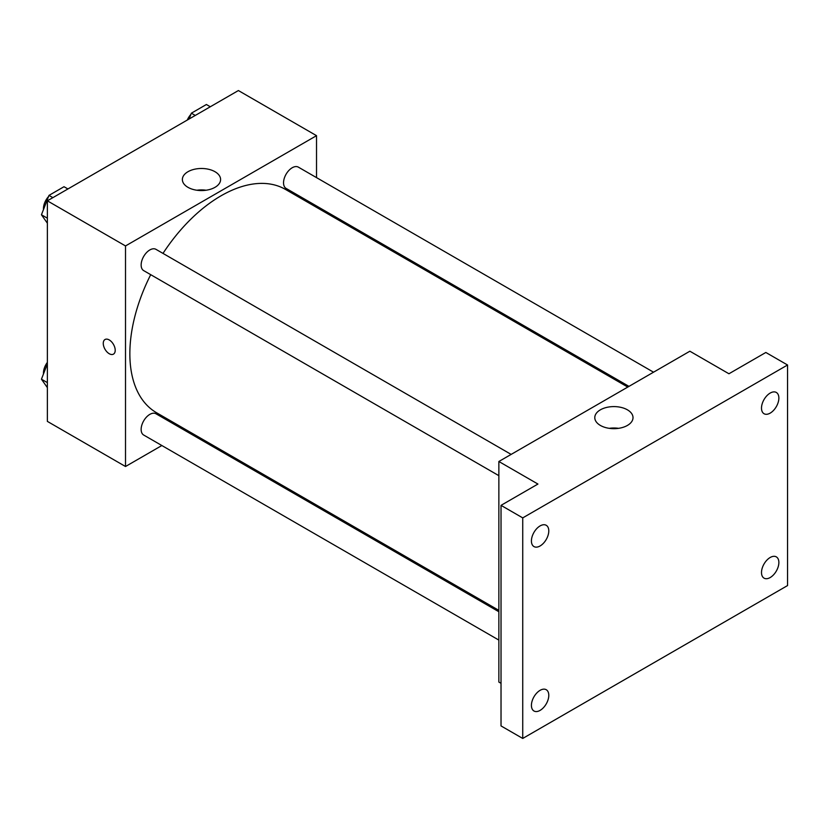 <?xml version="1.0" encoding="UTF-8"?>
<svg xmlns="http://www.w3.org/2000/svg" width="829" height="829" viewBox="0 0 829 829"><rect width="100%" height="100%" fill="white"/><g stroke="black" fill="none" stroke-linecap="round" stroke-linejoin="round"><path stroke-width="1.24" d="M161.852 445.525L125.511 466.509L47.367 421.391L47.367 200.825L238.389 90.548L316.523 135.666L316.523 177.624M187.603 430.665L186.411 431.349M150.712 274.668A128.93 74.434 120 0 0 129.852 353.724A128.93 74.434 120 0 0 156.557 412.738L498.861 610.372M627.781 387.06L285.487 189.427A128.93 74.434 120 0 0 162.992 253.405M316.523 205.986L316.523 207.354M125.511 466.509L125.511 245.944L316.523 135.666M653.532 372.19L298.357 167.137A12.28 7.088 120 0 0 288.896 170.432A12.28 7.088 120 0 0 283.539 182.784A12.28 7.088 120 0 0 286.078 188.401L628.973 386.376M498.861 611.74L155.966 413.764A12.28 7.088 120 0 0 146.505 417.06A12.28 7.088 120 0 0 141.137 429.412A12.28 7.088 120 0 0 143.686 435.038L498.861 640.092M498.861 475.67L143.686 270.617A12.28 7.088 -60 0 1 143.686 256.441A12.28 7.088 -60 0 1 155.966 249.342L511.141 454.406M125.511 245.944L47.367 200.825M187.965 187.333A19.119 11.036 180 0 1 182.37 179.53A19.119 11.036 180 0 1 201.488 168.484A19.119 11.036 180 0 1 220.597 179.53A19.119 11.036 180 0 1 208.804 189.717A19.119 11.036 180 0 1 187.965 187.333M115.21 350.273A8.445 4.87 60 0 1 113.459 354.138A8.445 4.87 60 0 1 105.014 349.268A8.445 4.87 60 0 1 105.014 339.517A8.445 4.87 60 0 1 111.521 341.776A8.445 4.87 60 0 1 115.21 350.273M113.459 354.138A8.445 4.87 60 0 1 105.014 349.268A8.445 4.87 60 0 1 105.014 339.517M196.856 190.235A19.119 11.036 180 0 1 206.12 190.235M501.027 683.314L498.861 682.06L498.861 461.494L689.873 351.216L728.94 373.765L765.841 352.47L787.55 364.998L787.55 585.564L522.736 738.452L501.027 725.924L501.027 505.358L537.928 484.053L498.861 461.494M522.736 738.452L522.736 517.887L501.027 505.358M522.736 517.887L787.55 364.998M600.383 425.432A19.119 11.036 180 0 1 594.787 417.629A19.119 11.036 180 0 1 613.906 406.593A19.119 11.036 180 0 1 633.014 417.629A19.119 11.036 180 0 1 621.222 427.826A19.119 11.036 180 0 1 600.383 425.432M609.274 428.334A19.119 11.036 180 0 1 618.538 428.334M770.182 413.122A12.28 7.088 -60 0 1 764.048 413.733A12.28 7.088 -60 0 1 762.162 403.889A12.28 7.088 -60 0 1 770.182 393.07A12.28 7.088 -60 0 1 776.327 392.459A12.28 7.088 -60 0 1 778.203 402.303A12.28 7.088 -60 0 1 770.182 413.122M540.104 545.959A12.28 7.088 -60 0 1 533.959 546.57A12.28 7.088 -60 0 1 532.083 536.726A12.28 7.088 -60 0 1 540.104 525.907A12.28 7.088 -60 0 1 546.238 525.296A12.28 7.088 -60 0 1 548.124 535.14A12.28 7.088 -60 0 1 540.104 545.959M540.104 710.38A12.28 7.088 -60 0 1 533.959 710.992A12.28 7.088 -60 0 1 532.083 701.147A12.28 7.088 -60 0 1 540.104 690.329A12.28 7.088 -60 0 1 546.238 689.718A12.28 7.088 -60 0 1 548.124 699.562A12.28 7.088 -60 0 1 540.104 710.38M770.182 577.544A12.28 7.088 -60 0 1 764.048 578.145A12.28 7.088 -60 0 1 762.162 568.311A12.28 7.088 -60 0 1 770.182 557.492A12.28 7.088 -60 0 1 776.327 556.881A12.28 7.088 -60 0 1 778.203 566.725A12.28 7.088 -60 0 1 770.182 577.544M47.367 223.198L41.45 214.773L48.973 195.395L64.009 186.712L67.916 188.971M47.367 218.193L41.45 214.773M52.88 197.654L48.973 195.395M48.507 196.587A12.28 7.088 120 0 0 43.46 208.597A12.28 7.088 120 0 0 43.502 209.488M189.105 119.003L191.364 113.19L206.4 104.506L210.307 106.765M195.271 115.438L191.364 113.19M190.898 114.381A12.28 7.088 120 0 0 187.292 120.05M47.367 387.62L41.45 379.195L47.367 363.931M47.367 382.615L41.45 379.195M47.367 362.387A12.28 7.088 120 0 0 43.46 373.019A12.28 7.088 120 0 0 43.502 373.91"/></g></svg>
